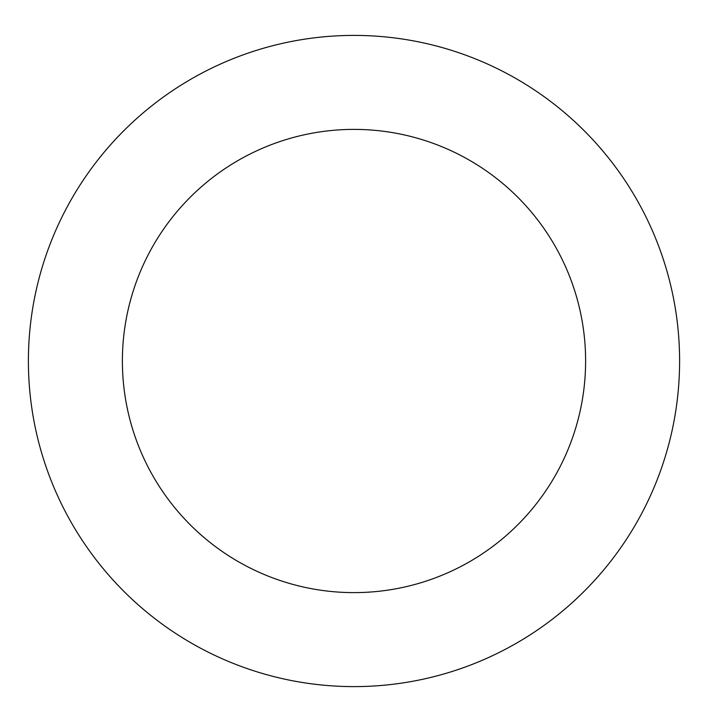<?xml version="1.0" encoding="UTF-8"?>
<svg xmlns="http://www.w3.org/2000/svg" width="708" height="708" viewBox="0 0 708 708"><rect width="100%" height="100%" fill="white"/><g stroke="black" fill="none" stroke-linecap="round" stroke-linejoin="round"><path stroke-width="1.06" d="M507.512 73.862A325.609 325.609 0 0 0 28.568 371.629A325.609 325.609 0 0 0 525.92 637.527A325.609 325.609 0 0 0 507.512 73.862M463.2 156.751A231.613 231.613 0 0 0 122.511 368.567A231.613 231.613 0 0 0 476.289 557.7A231.613 231.613 0 0 0 463.2 156.751"/></g></svg>

